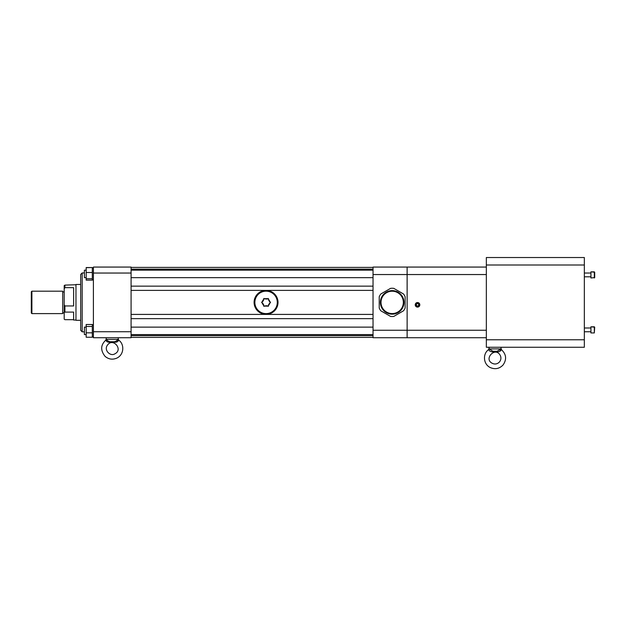 <?xml version="1.0" encoding="UTF-8"?>
<svg xmlns="http://www.w3.org/2000/svg" width="626" height="626" viewBox="0 0 626 626"><rect width="100%" height="100%" fill="white"/><g stroke="black" fill="none" stroke-linecap="round" stroke-linejoin="round"><path stroke-width="0.94" d="M80.684 284.47L75.973 284.47L75.973 320.316L80.684 320.316M73.618 319.675L64.916 319.675L64.196 319.158L64.196 285.628L64.916 285.112L75.973 284.744M64.196 304.721L64.916 305.957L73.618 305.957L73.618 287.647L64.916 287.647L64.196 288.891M75.973 320.042L73.618 320.042L73.618 312.092L64.916 312.092L64.196 312.601M31.895 313.61L31.3 313.008L31.3 291.779L31.895 291.176L31.895 313.61L62.702 313.61L62.702 291.176L31.895 291.176M590.928 326.811L594.7 327.187L594.324 332.93L594.324 326.811L590.928 326.811L590.928 332.93L594.324 332.93M584.34 327.985L590.928 327.985L584.34 327.985M594.7 277.6L594.324 277.975L594.324 271.856L590.928 271.856L590.928 277.975L594.7 277.6L594.7 272.232L590.928 271.856M86.185 270.182L84.393 270.182L84.393 277.654L86.185 277.654M86.185 327.132L84.393 327.132L84.393 334.605L86.185 334.605M114.683 342.226L109.8 342.226L110.066 341.726L114.417 341.726C116.397 341.209 117.594 340.427 118.017 339.37L118.017 339.37A1.197 1.103 27.7 0 0 118.525 340.247L118.525 340.247C118.032 341.647 116.749 342.305 114.683 342.226L114.417 341.726L110.066 341.726C108.095 341.217 106.889 340.427 106.467 339.37A1.197 1.103 -27.7 0 1 105.958 340.247L105.958 340.247C106.451 341.647 107.735 342.305 109.8 342.226M262.693 303.195L263.702 305.386A0.563 0.563 0 0 0 263.875 306.216A0.563 0.563 0 0 0 264.673 305.95L267.466 305.903A3.779 3.779 0 0 1 264.688 305.903L267.114 305.731M268.429 304.995L269.814 302.945L268.429 304.995M269.649 301.795L268.382 299.596M269.814 301.842L268.429 299.431A3.779 3.779 0 0 1 269.814 301.842L269.861 301.834A0.563 0.563 0 0 1 270.487 302.389A0.563 0.563 0 0 1 269.861 302.953L269.814 302.945A3.779 3.779 0 0 1 268.429 305.347L268.452 305.386A0.563 0.563 0 0 1 268.28 306.216A0.563 0.563 0 0 1 267.49 305.95L267.466 305.903M267.153 299.056L264.688 298.884L267.153 299.056M263.726 299.791L262.654 301.662L263.726 299.791M262.654 303.125L263.726 304.995M80.684 329.55L80.684 325.082M80.684 317.171L80.684 312.703M80.684 280.018L80.684 275.237M86.185 278.734L92.312 278.734L92.312 280.135L86.185 280.135L86.185 267.545L92.312 267.545L86.185 267.693M92.312 326.467L92.312 337.242L86.185 337.242L86.185 324.495L92.312 324.495L92.312 326.467L86.185 326.467M105.958 340.254L106.404 341.006M117.79 339.691L115.794 341.428M109.386 341.663L108.846 341.499M107.445 340.536L106.467 339.37L118.017 339.37M263.734 305.347A3.779 3.779 0 0 1 262.341 302.945L262.294 302.953A0.563 0.563 0 0 1 261.668 302.389A0.563 0.563 0 0 1 262.294 301.834L262.341 301.842A3.779 3.779 0 0 1 263.734 299.431L263.702 299.392A0.563 0.563 0 0 1 263.875 298.571A0.563 0.563 0 0 1 264.673 298.837L264.688 298.884A3.779 3.779 0 0 1 267.466 298.884L267.49 298.837A0.563 0.563 0 0 1 268.28 298.571A0.563 0.563 0 0 1 268.452 299.392L268.429 299.431M80.684 278.194L80.684 274.454L82.178 272.952L82.178 331.827L80.684 330.332L80.684 278.194M86.185 272.513L92.312 272.513L92.312 278.734M92.312 267.693L92.312 272.513M92.312 332.836L86.185 332.836M254.86 302.389A11.213 11.213 0 0 0 271.684 312.108A11.213 11.213 0 0 0 271.684 292.678A11.213 11.213 0 0 0 254.86 302.389M254.266 302.389A11.816 11.816 0 0 1 271.989 292.162A11.816 11.816 0 0 1 271.989 312.624A11.816 11.816 0 0 1 254.266 302.389M106.256 337.719L118.22 337.719M403.347 302.389A11.174 11.174 0 0 0 386.586 292.71A11.174 11.174 0 0 0 386.586 312.069A11.174 11.174 0 0 0 403.347 302.389M93.399 337.719L93.399 331.733L131.084 331.733L131.084 337.719L93.399 337.719M93.399 273.046L93.399 267.067L131.084 267.067L131.084 273.046L93.399 273.046L93.399 331.733M403.95 302.389A11.777 11.777 0 0 1 386.281 312.593A11.777 11.777 0 0 1 386.281 292.193A11.777 11.777 0 0 1 403.95 302.389M131.084 273.046L131.084 331.733M418.121 303.798A1.174 1.174 0 0 0 416.36 304.815A1.174 1.174 0 0 0 418.121 305.84A1.174 1.174 0 0 0 418.121 303.798M278.014 302.389A11.964 11.964 0 0 0 260.072 292.029A11.964 11.964 0 0 0 260.072 312.75A11.964 11.964 0 0 0 278.014 302.389M497.193 351.264L500.792 348.909A1.197 1.103 -152.3 0 0 501.301 349.785L501.301 349.785C500.19 351.71 498.093 352.274 495.025 351.491C491.958 352.281 489.861 351.71 488.734 349.785L488.734 349.785A1.197 1.103 -27.7 0 0 489.242 348.909L492.842 351.264L497.193 351.264M405.124 296.747A14.132 14.132 0 0 0 403.535 294.001L393.762 288.351A14.132 14.132 0 0 0 390.585 288.351L380.804 294.001A14.132 14.132 0 0 0 379.223 296.747L379.223 308.039A14.132 14.132 0 0 0 380.804 310.786L390.585 316.435A14.132 14.132 0 0 0 393.762 316.435L403.535 310.786A14.132 14.132 0 0 0 405.124 308.039L405.124 296.747M131.084 267.396L373.033 267.396L131.084 267.396M131.084 337.383L373.033 337.383L131.084 337.383M500.581 349.214L499.814 350.083M416.36 305.496L417.534 306.177L418.716 305.496L418.716 304.142L417.534 303.461L416.36 304.142L416.36 305.496M373.033 330.238L407.111 330.238L407.111 337.719L373.033 337.719L373.033 267.067L486.347 267.067M500.792 348.909L489.242 348.909M415.476 304.815A2.058 2.058 0 0 0 417.534 306.881A2.058 2.058 0 0 0 419.592 304.815A2.058 2.058 0 0 0 417.534 302.757A2.058 2.058 0 0 0 415.476 304.815M373.033 274.548L407.127 274.548L407.127 330.238L407.111 267.067M417.534 302.53A2.285 2.285 0 0 1 419.819 304.815A2.285 2.285 0 0 1 417.534 307.108A2.285 2.285 0 0 1 415.249 304.815A2.285 2.285 0 0 1 417.534 302.53M501.003 347.258L489.039 347.258M415.241 304.815A2.293 2.293 0 0 0 418.677 306.803A2.293 2.293 0 0 0 418.677 302.835A2.293 2.293 0 0 0 415.241 304.815M486.347 274.548L407.127 274.548L407.127 267.067M486.347 337.719L407.127 337.719L407.127 330.238L486.347 330.238M486.347 339.777L584.34 339.777L584.34 347.258L486.347 347.258L486.347 257.529L584.34 257.529L584.34 265.009L486.347 265.009M584.34 339.777L584.34 265.009M64.916 305.957L64.916 312.092M64.916 285.112L64.916 287.647M131.084 335.63L373.033 335.63M373.033 318.642L131.084 318.642M131.084 314.409L373.033 314.409M373.033 290.378L131.084 290.378M131.084 286.145L373.033 286.145M373.033 269.149L131.084 269.149M62.702 312.859L64.196 312.859M62.702 291.927L64.196 291.927M584.34 331.757L590.928 331.757M584.34 276.802L590.928 276.802M584.34 273.03L590.928 273.03M106.357 337.954L105.872 340.082C100.575 344.949 100.316 350.388 105.113 356.397C108.705 359.363 112.633 359.919 116.913 358.064C124.331 354.574 124.504 343.862 118.604 340.082L118.126 337.954M114.84 353.839C123.58 349.66 112.899 337.187 107.422 345.176C103.58 350.145 110.426 356.804 114.84 353.839M84.393 272.952L82.178 272.952M84.393 331.827L82.178 331.827M93.399 267.905L92.312 267.905M93.399 279.932L92.312 279.932M93.399 324.855L92.312 324.855M93.399 336.882L92.312 336.882L93.399 336.882M131.084 334.605L373.033 334.605M131.084 327.132L373.033 327.132M131.084 277.654L373.033 277.654M131.084 270.182L373.033 270.182M500.91 347.493L501.387 349.621C506.34 354.253 506.903 359.371 503.077 364.974C499.431 368.745 495.189 369.622 490.346 367.603C482.928 364.113 482.756 353.4 488.656 349.621L489.133 347.493M492.427 363.377C483.374 359.269 494.892 346.468 500.041 355.02C503.069 360.263 497.568 365.897 492.427 363.377"/></g></svg>
